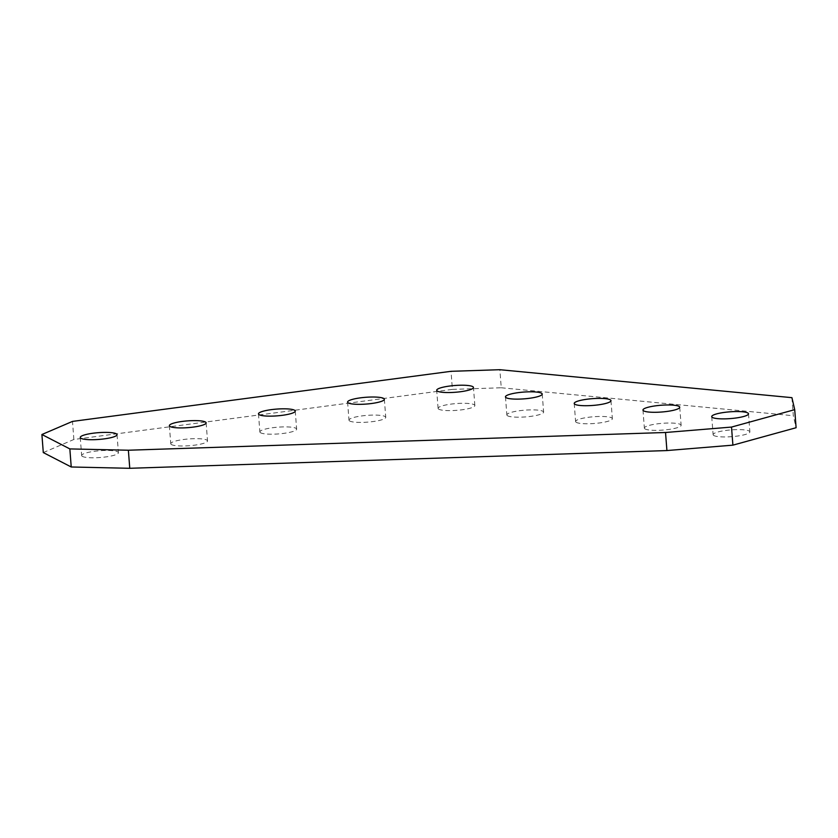 <?xml version="1.0" encoding="UTF-8"?>
<svg xmlns="http://www.w3.org/2000/svg" width="838" height="838" viewBox="0 0 838 838"><rect width="100%" height="100%" fill="white"/><g stroke="black" fill="none" stroke-linecap="round" stroke-linejoin="round"><path stroke-width="0.63" stroke-dasharray="4.19 3.14" d="M507.692 415.858A18.436 3.394 175.6 0 1 506.854 414.946A18.436 3.394 175.6 0 1 522.325 410.39A18.436 3.394 175.6 0 1 542.773 411.217A18.436 3.394 175.6 0 1 543.611 412.118A18.436 3.394 175.6 0 1 528.139 416.675A18.436 3.394 175.6 0 1 507.692 415.858M576.45 422.436A18.436 3.394 175.6 0 1 575.601 421.535A18.436 3.394 175.6 0 1 591.073 416.978A18.436 3.394 175.6 0 1 611.53 417.795A18.436 3.394 175.6 0 1 612.369 418.696A18.436 3.394 175.6 0 1 596.897 423.253A18.436 3.394 175.6 0 1 576.45 422.436M645.197 429.014A18.436 3.394 175.6 0 1 644.359 428.113A18.436 3.394 175.6 0 1 659.831 423.557A18.436 3.394 175.6 0 1 680.288 424.374A18.436 3.394 175.6 0 1 681.126 425.285A18.436 3.394 175.6 0 1 665.655 429.842A18.436 3.394 175.6 0 1 645.197 429.014M713.955 435.603A18.436 3.394 175.6 0 1 713.117 434.692A18.436 3.394 175.6 0 1 728.589 430.135A18.436 3.394 175.6 0 1 749.036 430.962A18.436 3.394 175.6 0 1 749.884 431.863A18.436 3.394 175.6 0 1 734.413 436.42A18.436 3.394 175.6 0 1 713.955 435.603M171.601 444.653A18.436 3.394 175.6 0 1 170.763 443.742A18.436 3.394 175.6 0 1 186.235 439.185A18.436 3.394 175.6 0 1 206.682 440.013A18.436 3.394 175.6 0 1 207.531 440.914A18.436 3.394 175.6 0 1 192.059 445.47A18.436 3.394 175.6 0 1 171.601 444.653M82.491 456.448A18.436 3.394 175.6 0 1 81.653 455.537A18.436 3.394 175.6 0 1 97.124 450.98A18.436 3.394 175.6 0 1 117.571 451.808A18.436 3.394 175.6 0 1 118.42 452.709A18.436 3.394 175.6 0 1 102.948 457.265A18.436 3.394 175.6 0 1 82.491 456.448M438.934 409.269A18.436 3.394 175.6 0 1 438.096 408.368A18.436 3.394 175.6 0 1 453.568 403.811A18.436 3.394 175.6 0 1 474.015 404.628A18.436 3.394 175.6 0 1 474.853 405.54A18.436 3.394 175.6 0 1 459.392 410.096A18.436 3.394 175.6 0 1 438.934 409.269M260.712 432.858A18.436 3.394 175.6 0 1 259.874 431.958A18.436 3.394 175.6 0 1 275.346 427.401A18.436 3.394 175.6 0 1 295.793 428.218A18.436 3.394 175.6 0 1 296.642 429.119A18.436 3.394 175.6 0 1 281.17 433.675A18.436 3.394 175.6 0 1 260.712 432.858M349.823 421.064A18.436 3.394 175.6 0 1 348.985 420.163A18.436 3.394 175.6 0 1 364.457 415.606A18.436 3.394 175.6 0 1 384.904 416.423A18.436 3.394 175.6 0 1 385.752 417.334A18.436 3.394 175.6 0 1 370.281 421.891A18.436 3.394 175.6 0 1 349.823 421.064M43.293 452.583L73.87 439.479L452.405 389.387L451.022 371.318M73.87 439.479L72.487 421.409M452.405 389.387L501.25 387.774L499.867 369.705M791.931 397.662L793.324 415.732L796.1 427.726M501.25 387.774L793.324 415.732M505.461 396.877L506.854 414.946M574.219 403.466L575.601 421.535M642.966 410.044L644.359 428.113M711.724 416.622L713.117 434.692M169.37 425.673L170.763 443.742M80.259 437.467L81.653 455.537M438.096 408.368L436.703 390.299M258.481 413.888L259.874 431.958M347.592 402.093L348.985 420.163M384.359 399.265L385.752 417.334M295.248 411.06L296.642 429.119M474.853 405.54L473.47 387.47M117.027 434.639L118.42 452.709M206.138 422.844L207.531 440.914M748.491 413.794L749.884 431.863M679.733 407.216L681.126 425.285M610.975 400.637L612.369 418.696M542.228 394.049L543.611 412.118"/><path stroke-width="1.26" d="M506.299 397.788A18.436 3.394 175.6 0 1 505.461 396.877A18.436 3.394 175.6 0 1 520.932 392.32A18.436 3.394 175.6 0 1 541.379 393.148A18.436 3.394 175.6 0 1 542.228 394.049A18.436 3.394 175.6 0 1 526.756 398.605A18.436 3.394 175.6 0 1 506.299 397.788M575.057 404.366A18.436 3.394 175.6 0 1 574.219 403.466A18.436 3.394 175.6 0 1 589.69 398.909A18.436 3.394 175.6 0 1 610.137 399.726A18.436 3.394 175.6 0 1 610.975 400.637A18.436 3.394 175.6 0 1 595.504 405.194A18.436 3.394 175.6 0 1 575.057 404.366M643.814 410.955A18.436 3.394 175.6 0 1 642.966 410.044A18.436 3.394 175.6 0 1 658.438 405.487A18.436 3.394 175.6 0 1 678.895 406.304A18.436 3.394 175.6 0 1 679.733 407.216A18.436 3.394 175.6 0 1 664.262 411.772A18.436 3.394 175.6 0 1 643.814 410.955M712.562 417.534A18.436 3.394 175.6 0 1 711.724 416.622A18.436 3.394 175.6 0 1 727.195 412.066A18.436 3.394 175.6 0 1 747.653 412.893A18.436 3.394 175.6 0 1 748.491 413.794A18.436 3.394 175.6 0 1 733.02 418.351A18.436 3.394 175.6 0 1 712.562 417.534M170.219 426.584A18.436 3.394 175.6 0 1 169.37 425.673A18.436 3.394 175.6 0 1 184.842 421.126A18.436 3.394 175.6 0 1 205.3 421.943A18.436 3.394 175.6 0 1 206.138 422.844A18.436 3.394 175.6 0 1 190.666 427.401A18.436 3.394 175.6 0 1 170.219 426.584M81.108 438.379A18.436 3.394 175.6 0 1 80.259 437.467A18.436 3.394 175.6 0 1 95.731 432.911A18.436 3.394 175.6 0 1 116.189 433.738A18.436 3.394 175.6 0 1 117.027 434.639A18.436 3.394 175.6 0 1 101.555 439.196A18.436 3.394 175.6 0 1 81.108 438.379M437.541 391.21A18.436 3.394 175.6 0 1 436.703 390.299A18.436 3.394 175.6 0 1 452.174 385.742A18.436 3.394 175.6 0 1 472.632 386.559A18.436 3.394 175.6 0 1 473.47 387.47A18.436 3.394 175.6 0 1 457.998 392.027A18.436 3.394 175.6 0 1 437.541 391.21M259.319 414.789A18.436 3.394 175.6 0 1 258.481 413.888A18.436 3.394 175.6 0 1 273.953 409.332A18.436 3.394 175.6 0 1 294.41 410.149A18.436 3.394 175.6 0 1 295.248 411.06A18.436 3.394 175.6 0 1 279.777 415.617A18.436 3.394 175.6 0 1 259.319 414.789M348.43 402.994A18.436 3.394 175.6 0 1 347.592 402.093A18.436 3.394 175.6 0 1 363.064 397.537A18.436 3.394 175.6 0 1 383.521 398.354A18.436 3.394 175.6 0 1 384.359 399.265A18.436 3.394 175.6 0 1 368.888 403.822A18.436 3.394 175.6 0 1 348.43 402.994M41.9 434.513L43.293 452.583L71.23 466.986L69.847 448.917L41.9 434.513L72.487 421.409L451.022 371.318L499.867 369.705L791.931 397.662L794.707 409.656L731.511 427.076L732.904 445.146L796.1 427.726L794.707 409.656M732.904 445.146L666.922 450.561L129.764 468.295L71.23 466.986M69.847 448.917L128.371 450.226L665.529 432.492L731.511 427.076M128.371 450.226L129.764 468.295M666.922 450.561L665.529 432.492"/></g></svg>
